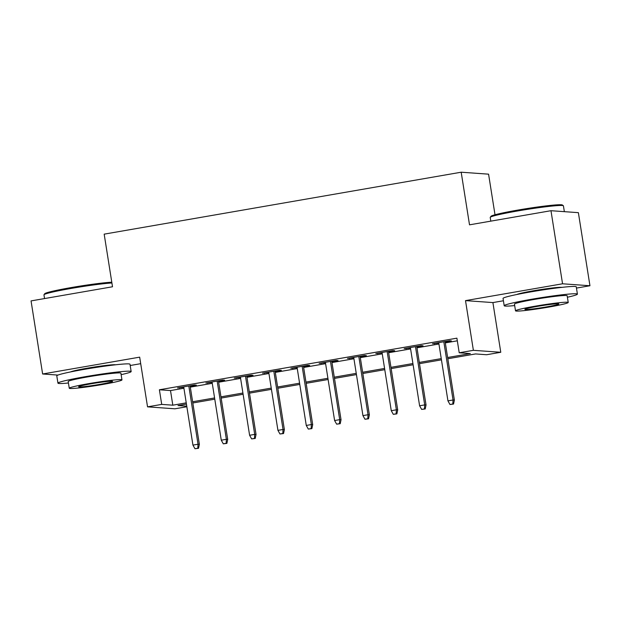 <?xml version="1.0" encoding="UTF-8"?>
<svg xmlns="http://www.w3.org/2000/svg" width="621" height="621" viewBox="0 0 621 621"><rect width="100%" height="100%" fill="white"/><g stroke="black" fill="none" stroke-linecap="round" stroke-linejoin="round"><path stroke-width="0.93" d="M115.638 364.783A23.124 1.351 171 0 0 87.382 368.168A23.124 1.351 171 0 0 70.608 371.917M561.896 287.368A23.124 1.351 171 0 0 533.641 290.744A23.124 1.351 171 0 0 516.866 294.494M186.859 406.739L174.936 408.804L147.542 406.848L161.708 404.395L172.817 405.187L186.246 402.858M130.193 365.505L140.703 363.681M495.007 214.773L488.58 174.167L461.186 172.211L104.173 234.148L112.51 286.77L31.05 300.906L42.624 373.989L57.947 375.084M461.186 172.211L469.515 224.833L550.974 210.705L578.376 212.661L589.95 285.745L562.556 283.789L465.509 300.626L473.381 350.322L500.774 352.278L486.608 354.738L475.507 353.939L447.826 358.744M465.509 300.626L492.903 302.582L503.414 300.758M576.451 288.082L589.95 285.745M492.903 302.582L500.774 352.278M550.974 210.705L562.556 283.789M190.166 386.208L196.36 385.129L194.513 384.997L177.513 387.946L183.777 387.31M218.499 381.286L224.693 380.215L222.846 380.083L205.846 383.033L212.118 382.396M246.832 376.373L253.034 375.301L251.179 375.169L234.179 378.119L240.451 377.483M275.165 371.459L281.367 370.38L279.512 370.248L262.512 373.198L268.784 372.569M303.498 366.545L309.7 365.466L307.845 365.334L290.845 368.284L297.117 367.648M331.831 361.624L338.034 360.553L336.178 360.421L319.178 363.37L325.451 362.734M360.164 356.71L366.367 355.639L364.511 355.507L347.512 358.457L353.784 357.82M388.498 351.796L394.7 350.718L392.852 350.586L375.845 353.535L382.117 352.907M416.831 346.883L423.033 345.804L421.185 345.672L404.186 348.622L410.45 347.985M447.632 357.51L470.322 353.574L459.214 352.782L456.901 338.166L159.395 389.778L170.503 390.57L183.925 388.241M190.313 387.131L212.258 383.32M218.646 382.218L240.599 378.406M246.979 377.304L268.932 373.493M275.313 372.383L297.265 368.579M303.646 367.469L325.598 363.658M331.979 362.555L353.931 358.744M360.312 357.642L382.264 353.83M388.645 352.72L410.597 348.917M416.978 347.807L438.931 344.003M445.311 342.893L457.32 340.813M445.172 341.969L451.366 340.89L449.519 340.758L432.519 343.708L438.783 343.071M147.542 406.848L139.671 357.153L42.624 373.989M159.395 389.778L161.708 404.395M459.214 352.782L473.381 350.322M186.44 404.092L177.994 405.56L186.766 406.181M441.446 359.854L419.493 363.658M413.112 364.768L391.16 368.579M384.772 369.681L362.827 373.493M356.438 374.595L334.494 378.406M328.105 379.516L306.153 383.32M299.772 384.43L277.82 388.241M271.439 389.344L249.487 393.155M243.106 394.257L221.154 398.069M214.773 399.179L192.821 402.982M192.626 401.748L214.579 397.945M220.96 396.835L242.912 393.023M249.293 391.921L271.245 388.109M277.626 386.999L299.578 383.196M305.959 382.086L327.911 378.282M334.292 377.172L356.244 373.361M362.625 372.258L384.578 368.447M390.966 367.337L412.911 363.533M419.299 362.423L441.244 358.62M170.503 390.57L172.817 405.187M434.296 343.397L434.366 343.84M405.963 348.311L406.033 348.754M377.63 353.233L377.7 353.667M349.297 358.146L349.367 358.589M320.964 363.06L321.034 363.502M292.631 367.974L292.701 368.416M264.298 372.895L264.367 373.33M235.957 377.809L236.027 378.251M207.624 382.722L207.693 383.165M179.29 387.636L179.36 388.078M452.802 403.999L449.969 404.496L453.547 404.054L452.802 403.999L453.043 399.986L447.943 400.871L438.713 342.629M443.813 341.744L453.043 399.986L454.37 400.079L445.102 341.527M453.547 404.054L454.37 400.079M447.943 400.871L449.969 404.496M490.264 217.303L491.001 216.287A36.173 2.111 -9 0 1 517.65 210.115A36.173 2.111 -9 0 1 562.331 204.992L563.348 205.73A37.058 2.166 171 0 0 517.565 210.977A37.058 2.166 171 0 0 490.264 217.303A37.058 2.166 171 0 0 490.217 217.435L490.807 221.138M564.349 211.66L563.426 205.838A37.058 2.166 171 0 0 563.348 205.73M567.4 297.234A37.058 2.166 171 0 0 577.414 294.129A37.058 2.166 171 0 0 531.553 299.268A37.058 2.166 171 0 0 504.198 305.726A37.058 2.166 171 0 0 514.685 305.586M577.414 294.129L576.257 286.817A37.058 2.166 171 0 0 530.396 291.955A37.058 2.166 171 0 0 503.041 298.414L504.198 305.726M515.515 310.826L514.452 304.104A26.687 1.56 -9 0 1 534.145 299.454A26.687 1.56 -9 0 1 567.159 295.751L568.231 302.474A26.687 1.56 171 0 0 535.209 306.176A26.687 1.56 171 0 0 515.515 310.826A26.687 1.56 171 0 0 548.537 307.123A26.687 1.56 171 0 0 568.231 302.474M537.576 306.347A17.194 1.001 171 0 0 524.885 309.343A17.194 1.001 171 0 0 546.169 306.96A17.194 1.001 171 0 0 558.853 303.964A17.194 1.001 171 0 0 537.576 306.347M111.912 282.982A37.058 2.166 171 0 0 71.306 288.4A37.058 2.166 171 0 0 44.006 294.719L44.743 293.71A36.173 2.111 -9 0 1 71.392 287.539A36.173 2.111 -9 0 1 111.788 282.206M121.142 374.657A37.058 2.166 171 0 0 131.155 371.552A37.058 2.166 171 0 0 85.294 376.683A37.058 2.166 171 0 0 57.939 383.141A37.058 2.166 171 0 0 68.426 383.01M131.155 371.552L129.999 364.24A37.058 2.166 171 0 0 84.138 369.379A37.058 2.166 171 0 0 56.783 375.837L57.939 383.141M69.257 388.241L68.194 381.519A26.687 1.56 -9 0 1 87.887 376.869A26.687 1.56 -9 0 1 120.901 373.174L121.964 379.897A26.687 1.56 171 0 0 88.95 383.592A26.687 1.56 171 0 0 69.257 388.241A26.687 1.56 171 0 0 102.279 384.546A26.687 1.56 171 0 0 121.964 379.897M91.318 383.762A17.194 1.001 171 0 0 78.626 386.759A17.194 1.001 171 0 0 99.903 384.376A17.194 1.001 171 0 0 112.595 381.379A17.194 1.001 171 0 0 91.318 383.762M44.006 294.719A37.058 2.166 171 0 0 43.959 294.859L44.549 298.561M424.469 408.921L421.636 409.41L425.214 408.967L424.469 408.921L424.702 404.9L419.602 405.785L410.38 347.55M415.48 346.665L424.702 404.9L426.037 404.993L416.761 346.44M425.214 408.967L426.037 404.993M419.602 405.785L421.636 409.41M396.136 413.834L393.303 414.323L396.873 413.889L396.136 413.834L396.369 409.813L391.269 410.698L382.047 352.464M387.147 351.579L396.369 409.813L397.704 409.914L388.428 351.354M396.873 413.889L397.704 409.914M391.269 410.698L393.303 414.323M367.803 418.748L364.969 419.237L368.54 418.802L367.803 418.748L368.036 414.735L362.936 415.612L353.714 357.378M358.814 356.493L368.036 414.735L369.371 414.828L360.095 356.268M368.54 418.802L369.371 414.828M362.936 415.612L364.969 419.237M339.47 423.662L336.636 424.159L340.207 423.716L339.47 423.662L339.703 419.649L334.603 420.533L325.381 362.291M330.481 361.406L339.703 419.649L341.038 419.742L331.761 361.189M340.207 423.716L341.038 419.742M334.603 420.533L336.636 424.159M311.137 428.583L308.303 429.072L311.874 428.63L311.137 428.583L311.369 424.562L306.269 425.447L297.048 367.213M302.148 366.328L311.369 424.562L312.705 424.655L303.428 366.103M311.874 428.63L312.705 424.655M306.269 425.447L308.303 429.072M282.803 433.497L279.97 433.986L283.541 433.551L282.803 433.497L283.036 429.476L277.936 430.361L268.714 372.126M273.814 371.242L283.036 429.476L284.371 429.577L275.095 371.016M283.541 433.551L284.371 429.577M277.936 430.361L279.97 433.986M254.47 438.41L251.637 438.9L255.208 438.465L254.47 438.41L254.703 434.389L249.603 435.274L240.381 377.04M245.481 376.155L254.703 434.389L256.038 434.49L246.762 375.93M255.208 438.465L256.038 434.49M249.603 435.274L251.637 438.9M226.137 443.324L223.296 443.821L226.875 443.378L226.137 443.324L226.37 439.311L221.27 440.196L212.048 381.954M217.148 381.069L226.37 439.311L227.705 439.404L218.429 380.852M226.875 443.378L227.705 439.404M221.27 440.196L223.296 443.821M197.796 448.246L194.963 448.735L198.541 448.292L197.796 448.246L198.037 444.225L192.937 445.11L183.707 386.875M188.807 385.99L198.037 444.225L199.364 444.318L190.096 385.765M198.541 448.292L199.364 444.318M192.937 445.11L194.963 448.735"/></g></svg>
